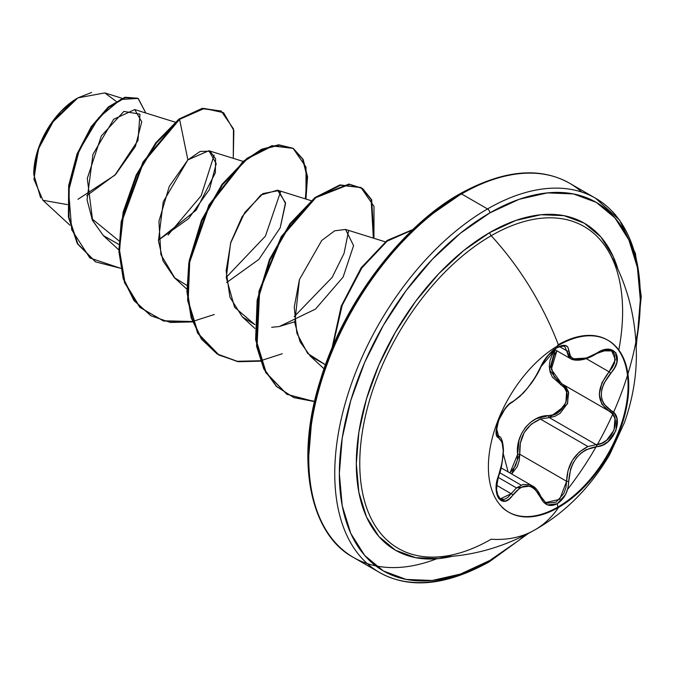 <?xml version="1.0" encoding="UTF-8"?>
<svg xmlns="http://www.w3.org/2000/svg" width="675" height="675" viewBox="0 0 675 675"><rect width="100%" height="100%" fill="white"/><g stroke="black" fill="none" stroke-linecap="round" stroke-linejoin="round"><path stroke-width="1.01" d="M613.482 261.301A185.853 107.3 120 0 0 491.189 235.718A203.099 117.256 60 0 1 558.571 345.33A203.099 117.256 -120 0 0 491.189 235.718A185.853 107.3 120 0 0 363.471 425.461A185.853 107.3 120 0 0 431.021 557.111A185.853 107.3 120 0 0 491.189 539.215A203.099 117.256 -120 0 0 534.786 529.942A203.099 117.256 -120 0 0 558.571 507.406A99.25 57.308 -60 0 1 488.388 466.889A99.25 57.308 -60 0 1 558.571 345.33A99.25 57.308 -60 0 1 614.419 345.043A99.25 57.308 -60 0 1 621.456 426.043A99.25 57.308 -60 0 1 558.571 507.406L557.904 507.026A99.25 57.308 120 0 0 620.789 425.655A99.25 57.308 120 0 0 613.752 344.655M601.391 350.806L611.803 350.933L614.858 354.518L614.638 362.804L612.444 367.428L609.103 371.824L610.706 373.224C625.388 357.877 613.702 341.221 596.641 353.253C579.504 362.441 570.206 361.614 568.747 350.755C568.325 344.891 564.486 343.786 557.238 347.431C549.847 352.223 544.312 358.737 540.65 366.972C532.744 383.206 523.454 394.757 512.781 401.642C502.377 405.464 490.674 435.62 498.732 437.856C504.731 443.053 504.731 455.448 498.732 475.048C490.683 494.227 502.36 510.916 512.781 495.053C523.437 482.161 532.727 482.988 540.65 497.542C544.312 505.28 549.838 507.347 557.238 503.761C564.486 498.876 568.316 491.392 568.747 481.3L570.687 468.788L573.193 462.881L576.703 457.549L581.048 453.102L585.984 449.744L602.395 445.179L607.905 441.813L615.853 430.836L616.95 418.559L614.638 413.699L603.804 403.937L601.906 399.482L601.248 394.419L601.898 389.019L603.796 383.56L614.63 367.799L616.942 362.129L615.862 352.679L607.913 349.287L602.404 350.418L585.993 358.282L581.065 359.429L576.712 359.589L573.21 358.737L570.687 356.923L567.953 347.347L565.574 345.507L557.238 347.431L557.904 344.942A99.25 57.308 -60 0 1 628.087 385.459A99.25 57.308 -60 0 1 557.904 507.026L557.238 503.761L565.574 494.48L567.953 488.033L568.747 481.3A1.62 0.456 179.7 0 1 566.595 481.292L565.937 487.553L563.785 493.543L556.116 502.149L547.079 503.196L545.375 502.327M563.271 384.649L568.662 392.723L567.337 404.004L549.231 417.572A1.62 0.81 88.6 0 1 548.767 415.623L536.237 418.719L530.508 422.339L525.538 427.283L521.674 433.308L519.075 440.058L517.632 454.359C515.118 434.903 531.284 414.889 548.767 415.623C564.165 416.374 574.248 390.378 560.765 384.767L549.568 369.799L555.154 349.785L552.412 354.257L550.083 360.205L549.264 366.221L550.066 371.959L552.395 377.114L564.376 387.754L566.587 392.015L565.886 402.629L558.866 411.893L553.939 414.602L548.767 415.623A1.62 0.81 -91.4 0 0 549.231 417.572L540.405 419.091L587.984 446.563L596.076 444.614L549.231 417.572L540.405 419.091C525.825 425.334 518.94 437.054 519.742 454.241L511.692 473.977L517.278 466.619L519.269 460.561L519.742 454.241L517.632 454.359L517.286 460.198L515.531 465.801L509.971 472.981L517.632 454.359L519.742 454.241L566.595 481.292L568.055 470.483L572.4 460.274L579.336 451.955L587.984 446.563L540.405 419.091L531.242 424.153L524.213 432.54L520.358 443.095L519.742 454.241L566.595 481.292L559.702 499.331L545.737 502.554L540.945 497.121M545.619 502.478L540.962 496.657A1.62 0.878 157.4 0 1 540.97 496.665A1.62 0.878 157.4 0 1 540.65 497.542A1.62 0.878 -22.6 0 0 540.97 496.665A1.62 0.878 -22.6 0 0 540.582 496.327L532.187 485.806L516.459 487.915L511.127 493.703A1.62 0.827 35.2 0 1 512.781 495.053A1.62 0.827 -144.8 0 0 511.127 493.703L496.555 485.291L511.127 493.703L516.459 487.915L498.158 477.352L516.459 487.915L523.176 484.431L529.985 484.785L534.355 487.333M540.582 496.327L539.933 495.956L540.582 496.327M521.108 485.089L499.719 472.736M511.414 402.435A1.62 1.35 -116.6 0 0 512.781 401.642A1.62 1.35 63.4 0 1 512.182 402.342C507.364 404.224 498.243 417.277 496.935 426.389C496.437 434.067 496.775 437.197 497.939 435.772L498.125 435.864A1.62 1.502 115.6 0 1 498.732 437.856A1.62 1.502 -64.4 0 0 498.125 435.864L497.914 435.755M497.104 435.029L496.648 434.27M508.132 471.918L503.356 454.005L508.132 471.918M498.58 436.118L496.572 428.574L498.58 436.118M618.806 350.004A185.853 107.3 120 0 0 607.179 249.159A185.853 107.3 120 0 0 491.189 235.718A3.24 1.873 60 0 1 489.822 232.504A188.814 109.012 -60 0 1 618.072 269.781L613.17 256.458L600.834 236.933L584.229 223.155L563.996 215.662L540.92 214.743L515.869 220.43L489.822 232.504L463.776 250.509L438.725 273.738L415.648 301.312L395.415 332.168L378.81 365.116L366.474 398.891L358.872 432.202L356.307 463.759L358.872 492.353L366.474 516.89L378.81 536.423L395.415 550.201L415.648 557.685L438.725 558.613L452.731 556.192A188.814 109.012 -60 0 1 357.632 441.357A188.814 109.012 -60 0 1 489.822 232.504A3.24 1.873 -120 0 0 491.189 235.718A185.853 107.3 120 0 0 365.74 414.661A185.853 107.3 120 0 0 416.416 555.424A185.853 107.3 120 0 0 491.189 539.215A203.099 117.256 60 0 0 534.786 529.942A203.099 117.256 60 0 0 558.571 507.406A99.25 57.308 -60 0 1 502.732 507.693A99.25 57.308 -60 0 1 495.686 426.693A99.25 57.308 -60 0 1 558.571 345.33A99.25 57.308 -60 0 1 628.754 385.847A99.25 57.308 -60 0 1 558.571 507.406L557.904 507.026L557.238 503.761L547.526 504.917L543.527 502.158L535.14 489.341L531.588 486.937L527.723 485.873L523.741 486.236L519.851 487.983L509.093 499.087L505.195 501.137L498.614 498.521L496.176 488.278L496.884 481.68L502.09 462.653L503.246 450.968L502.09 442.252L496.884 435.755L496.176 431.823L498.623 420.339L505.204 408.561L509.102 404.266L519.86 396.436L527.732 387.838L535.14 377.418L540.65 366.972A1.62 0.894 22.7 0 0 540.97 366.66A1.62 0.894 22.7 0 0 540.962 366.238A1.62 0.894 -157.3 0 1 540.97 366.66A1.62 0.894 -157.3 0 1 540.65 366.972L543.527 361.437L547.526 355.919L557.238 347.431L557.904 344.942M525.243 535.115L519.185 540.152L489.822 560.444A212.819 122.875 -60 0 1 339.339 473.555A212.819 122.875 -60 0 1 489.822 212.903A3.24 1.873 -120 0 0 487.527 208.938A216.059 124.74 120 0 0 350.637 386.058A216.059 124.74 120 0 0 365.968 562.393A216.059 124.74 120 0 0 487.527 561.769A3.24 1.873 -120 0 0 489.147 561.929A3.24 1.873 -120 0 0 489.822 560.444A3.24 1.873 60 0 1 489.147 561.929A3.24 1.873 60 0 1 487.527 561.769A216.059 124.74 -60 0 1 365.968 562.393A216.059 124.74 -60 0 1 350.637 386.058A216.059 124.74 -60 0 1 487.527 208.938L461.557 193.944A3.24 1.873 -120 0 0 459.937 193.784A3.24 1.873 -120 0 0 459.27 195.269A212.819 122.875 120 0 0 308.787 457.237M40.635 197.809L33.75 174.403L38.947 147.378L51.418 123.365L77.903 97.867L54.574 119.045L38.281 149.251L33.969 179.364L42.947 200.289L67.433 204.609M77.625 98.035L77.321 98.213A61.619 35.572 120 0 0 33.75 173.678L33.75 174.108M436.657 558.79A216.059 124.74 -60 0 1 339.998 547.4A216.059 124.74 -60 0 1 324.667 371.064A216.059 124.74 -60 0 1 461.557 193.944A216.059 124.74 120 0 0 324.667 371.064A216.059 124.74 120 0 0 339.998 547.4A216.059 124.74 120 0 0 375.722 565.852M581.791 192.097A216.059 124.74 120 0 0 461.557 193.944L487.527 208.938A216.059 124.74 -60 0 1 609.095 208.313A216.059 124.74 120 0 0 487.527 208.938A3.24 1.873 60 0 1 489.822 212.903A212.819 122.875 -60 0 1 636.086 343.128L637.419 335.365L640.313 299.793L637.419 267.562L628.855 239.912L614.95 217.898L596.236 202.365L573.429 193.919L547.408 192.89L519.185 199.294L489.822 212.903L460.468 233.196L432.236 259.386L406.215 290.461L383.408 325.24L364.694 362.374L350.789 400.444L342.225 437.991L339.339 473.555L342.225 505.786L350.789 533.444L364.694 555.458L383.408 570.983L406.215 579.428L432.236 580.466L460.468 574.054L489.822 560.444M86.721 195.708L115.67 174.395L135.405 146.416L141.742 121.804L134.738 109.561L113.704 119.264L92.956 154.33L87.067 199.817L92.374 220.084L103.258 235.524L118.884 244.451L103.478 235.718L92.635 220.649L87.286 178.462L101.301 136.004L123.837 111.417L139.978 114.159L137.978 140.451L114.885 175.196L77.946 199.285M158.372 240.157L188.637 218.573L209.461 189.489L216.228 163.645L208.879 150.727L187.878 159.882L163.257 201.741L158.439 240.789L163.063 260.955L174.336 277.627L186.848 285.373M226.673 282.538L258.854 259.419L280.184 227.787L285.491 202.719L277.56 190.198L260.828 195.016L242.139 216.582L230.833 242.274L226.15 270.81L229.913 297.194L242.317 316.87L254.838 324.624L234.579 307.268L226.26 277.627L230.597 243.127L244.713 212.549L262.98 193.573L278.606 190.603L285.542 203.546L280.184 227.779M271.671 327.299L278.8 326.59M294.646 321.806L279.357 326.498L315.52 309.074L343.102 277.096L353.582 245.616L345.549 229.449L334.657 230.816L321.722 240.486L299.438 279.543L294.781 322.878L300.038 341.752L310.306 356.122L325.493 364.778L307.648 353.438L296.865 333.155L294.249 307.108L299.438 279.543M348.553 231.01L344.064 253.328L332.176 277.349L294.224 316.617M280.572 191.784L265.402 236.149L226.252 277.349M214.144 155.115L201.167 195.725L168.067 235.01L201.167 195.725L214.144 155.115M119.011 240.891L91.716 218.557L119.011 240.891M116.075 101.284L104.794 92.914L77.903 97.867L91.589 92.483M158.372 240.148L196.222 210.094L215.35 172.783L215.587 158.785L210.06 151.192L200.163 151.445L187.878 159.882L179.584 119.357L204.331 108.439L223.568 112.7L233.862 130.537L233.263 158.33L233.474 128.891L221.316 111.198L202.703 108.709L179.584 119.357L179.018 119.028L202.137 108.38L221.029 111.037L202.34 108.346L179.018 119.028L178.757 119.998L179.018 119.028L142.948 162.076L121.188 221.594L118.935 251.682L123.221 278.75L133.962 300.594L150.787 315.681M120.69 268.312L89.885 257.977L71.727 229.821L68.614 190.882L79.161 150.491L98.685 117.779L120.589 99.487L138.071 98.432L145.842 113.02L138.265 98.542L125.339 97.672L108.818 107.359L91.8 126.984L77.6 154.339L69.23 185.895L68.96 217.274L77.861 243.937L95.605 261.883L120.69 268.312M95.327 261.723L77.296 243.608L68.394 216.945L68.664 185.566L77.034 154.018L91.235 126.655L108.253 107.03L124.774 97.343L137.7 98.213L125.111 97.251L108.557 106.768L91.437 126.36L77.119 153.799L68.673 185.498L68.403 217.029L77.397 243.793L95.327 261.723M528.019 533.672L489.147 561.929C445.897 585.723 409.345 589.233 379.502 572.467L353.531 557.474C311.006 535.106 294.359 462.113 320.06 381.08C342.858 303.784 401.355 226.555 459.937 193.784A3.24 1.873 60 0 0 459.27 195.269L429.907 215.553M401.676 241.743L375.663 272.818L352.856 307.598L334.142 344.731L320.237 382.809M311.673 420.348L308.779 455.92M636.23 346.258L641.25 296.553L635.428 253.462L619.574 220.058L595.561 198.239L569.59 183.246C539.747 166.472 503.196 169.99 459.937 193.784A3.24 1.873 60 0 1 461.557 193.944A216.059 124.74 -60 0 1 568.046 182.377M174.952 278.201L160.861 254.559L158.937 221.257L169.298 186.368L187.878 159.882L179.584 119.357L156.431 142.965L136.797 175.264L123.727 212.33L119.441 249.666L124.993 282.707L140.164 307.462L163.51 321.022L192.502 321.907L170.421 322.464L151.073 315.841L134.528 300.923L123.787 279.07L119.5 252.011L121.753 221.915L143.513 162.405L179.584 119.357L179.018 119.028L155.832 142.687L136.173 175.053L123.12 212.203L118.876 249.581L124.512 282.631L139.801 307.336L163.266 320.777L192.358 321.502M305.952 199.049L307.555 176.774L303.168 159.427L293.406 148.534L279.281 145.117L262.178 149.58L243.709 161.722L209.554 205.149L189.447 262.879L187.507 291.828L191.649 317.908L201.791 339.179L217.375 354.08L237.398 361.555L260.491 361.159L238.402 361.716L219.046 355.084L198.239 333.568L188.173 300.712L189.743 261.149L202.061 220.514L222.598 184.638L247.582 158.591L272.565 145.986L293.102 148.357L306.028 167.164L305.952 199.049M373.942 238.3L371.672 199.758L362.711 188.637L349.574 184.385L315.816 197.657L281.964 236.714L259.63 291.153L257.04 346.098L264.187 368.938L276.691 386.505L293.827 397.626L314.558 401.6L287.044 394.343L266.228 372.836L256.171 339.989L257.732 300.426L270.034 259.799L290.562 223.923L315.537 197.868L340.521 185.245L361.058 187.591L374.009 206.398L373.942 238.3M412.442 229.956L387.146 241.161L361.842 267.95L342.2 305.353L332.691 346.553L342.2 305.353L361.842 267.95L387.146 241.161L412.442 229.956M293.102 148.357L272 145.657L247.016 158.271L222.033 184.309L201.496 220.185L189.177 260.82L187.608 300.392L197.674 333.248L218.767 354.915M360.771 187.431L339.955 184.916L314.972 197.539L289.997 223.594L269.468 259.478L257.158 300.105L255.597 339.66L265.663 372.507L286.757 394.175M412.881 229.534L387.104 240.452L361.192 267.73L341.229 306.113L331.965 348.258L341.229 306.113L361.192 267.73L387.104 240.452L412.881 229.534M314.634 401.279L293.777 397.499L276.488 386.53L263.849 369.065L256.567 346.275L258.955 291.279L281.23 236.672L315.124 197.429L348.967 184.056L362.137 188.308L371.123 199.454L373.351 238.115M282.293 353.742L260.778 360.678M260.348 360.754L237.178 361.285L217.072 353.911L201.395 339.086L191.168 317.858L186.95 291.777L188.84 262.811L208.904 204.972L243.093 161.443L261.588 149.268L278.716 144.787L292.857 148.222L302.628 159.14L306.99 176.538L305.362 198.863M214.304 314.491L192.788 321.418M77.321 98.213L60.649 111.662L46.508 130.731L37.066 152.508L33.75 173.678M567.599 489.375A216.059 124.74 120 0 0 609.095 208.313M560.765 384.767A1.62 0.962 118.1 0 1 562.224 384.033A1.62 0.962 -61.9 0 0 560.765 384.767M556.892 350.789L551.315 369.352L561.583 383.678M556.9 350.798L554.175 355.075L551.095 366.407L554.158 376.768L562.25 384.05L609.103 411.092L601.923 404.3L599.29 394.267L601.923 382.793L609.103 371.824L586.212 358.611L609.103 371.824C596.211 388.64 596.211 401.735 609.103 411.092L562.638 384.261M566.595 350.696L559.516 346.613L566.595 350.696L570.62 358.712L568.772 357.227L566.595 350.696A1.62 1.308 0.5 0 0 568.747 350.755A1.62 1.308 -179.5 0 1 566.595 350.696L564.646 346.317L566.595 350.696M586.837 358.012L584.921 358.67M571.058 358.948L586.744 358.037M497.728 435.62L499.137 436.506M496.488 492.784L500.268 498.884L511.127 493.703L507.811 497.45L504.276 499.373L500.141 498.808M562.224 384.033L609.103 411.092L612.79 414.205L614.984 418.736L614.014 430.127L606.614 440.26L601.467 443.34L596.076 444.614L549.231 417.572L554.766 416.407L560.056 413.412L567.616 403.312L568.434 391.821L566.097 387.231L563.262 384.649M561.549 383.653L609.128 411.109A1.62 1.072 -62.1 0 1 609.103 411.092L609.128 411.109A1.62 1.072 117.9 0 1 609.103 411.092C622.898 416.888 612.039 444.766 596.076 444.614L587.984 446.563C574.4 453.305 567.27 464.881 566.595 481.292A1.62 0.456 -0.3 0 0 568.747 481.3C570.189 461.312 579.487 449.744 596.641 446.597A1.62 0.92 -94 0 0 596.076 444.614A1.62 0.92 86 0 1 596.641 446.597C613.668 446.631 625.404 416.475 610.706 410.392A1.62 1.072 117.9 0 1 609.128 411.117A1.62 1.072 -62.1 0 0 610.706 410.392C598.278 401.465 598.278 389.078 610.706 373.224L609.103 371.824L615.364 359.699L611.727 350.89M596.641 353.253L596.076 353.329L596.641 353.253M559.988 346.098L564.654 346.317L561.87 345.971L557.314 347.642C552.437 349.54 546.986 355.877 540.962 366.668L545.83 358.273L548.522 354.957C551.711 351.717 564.283 339.398 540.962 366.668C538.827 372.777 530.246 384.978 531.25 383.4L523.446 393.002L512.182 402.334M498.656 475.267L498.867 475.225C500.749 471.876 502.276 463.75 503.466 450.849C503.103 441.551 501.441 436.615 498.471 436.05M502.065 507.313A99.25 57.308 120 0 0 557.904 507.026M501.12 467.876L532.178 485.806C535.224 487.038 538.152 490.657 540.962 496.657M431.899 557.12L431.848 557.12C467.497 557.499 501.829 548.429 534.828 529.917C565.194 512.671 590.11 487.662 609.576 454.874L624.451 422.609C632.34 400.14 636.314 377.781 636.373 355.514C636.162 317.132 626.856 282.369 608.445 251.243M134.738 109.561L175.146 122.158M103.258 235.524L118.884 249.936M208.879 150.727L243.127 161.409M174.336 277.627L186.874 289.187M277.56 190.198L311.116 200.661M242.317 316.87L254.855 328.438M345.549 229.449L385.273 241.836M310.306 356.122L324.059 368.812M69.989 225.239L42.947 200.289M122.032 98.288L104.794 92.914M138.265 98.542L137.7 98.213M95.605 261.883L95.04 261.554M221.316 111.198L220.75 110.869M150.508 315.512L151.073 315.841M218.481 354.755L219.046 355.084M360.492 187.27L361.058 187.591M286.47 394.014L287.044 394.343M615.693 215.131L612.453 211.537M554.538 349.431L570.628 358.72C572.873 360.408 582.854 362.416 596.607 353.624C606.715 349.684 611.786 348.789 611.803 350.933M498.867 475.225C495.458 489.535 495.923 497.424 500.268 498.884L500.209 498.85"/></g></svg>
